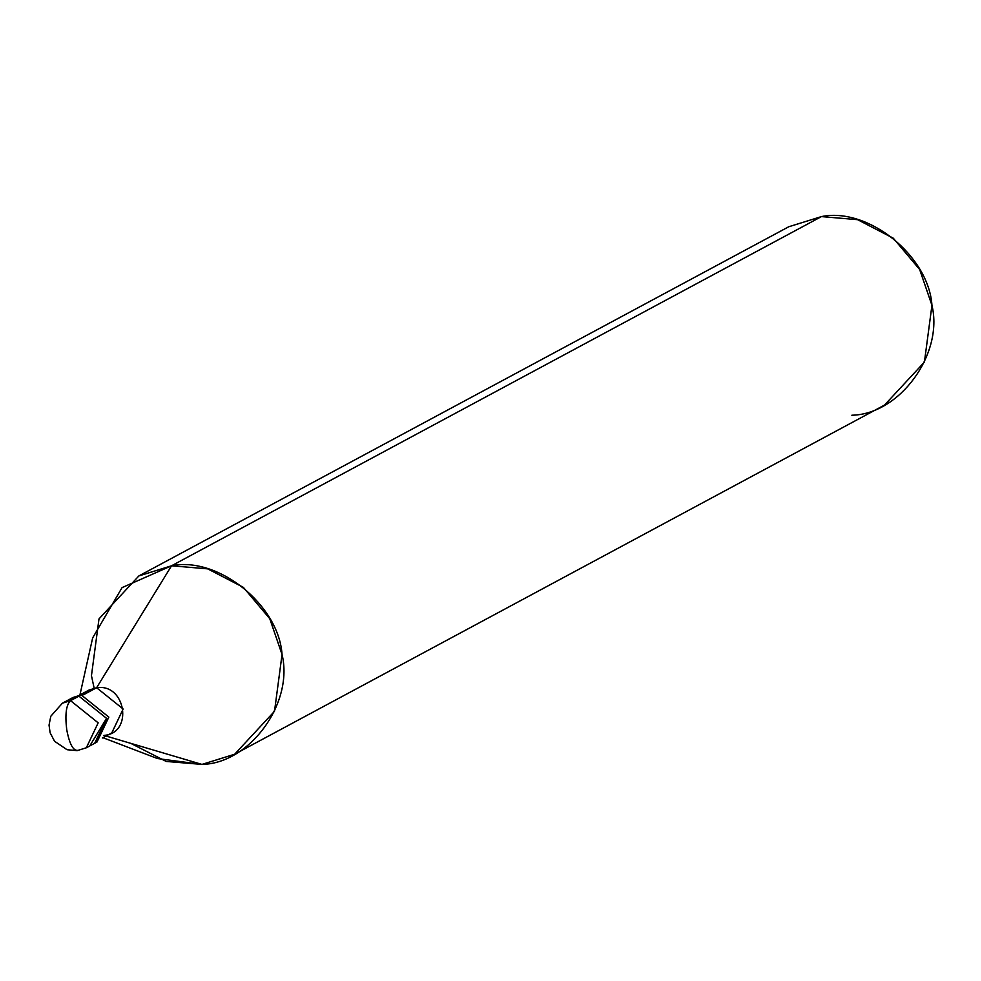<?xml version="1.0" encoding="UTF-8"?>
<svg xmlns="http://www.w3.org/2000/svg" width="981" height="981" viewBox="0 0 981 981"><rect width="100%" height="100%" fill="white"/><g stroke="black" fill="none" stroke-linecap="round" stroke-linejoin="round"><path stroke-width="1.47" d="M95.831 742.617L108.842 717.111L81.227 694.928L70.755 698.693L78.934 696.154L66.806 701.403L78.934 696.154L106.561 718.337L94.716 743.267L106.561 718.337L78.934 696.154L70.546 700.655L98.174 722.838L86.328 747.78L98.174 722.838L70.546 700.655L78.934 696.154L106.561 718.337L90.277 745.07L106.561 718.337L78.934 696.154L81.227 694.928L108.842 717.111L96.996 742.041L86.328 747.78L77.143 750.637L86.328 747.78M78.149 750.318C73.305 751.201 69.504 744.297 66.72 729.582C64.918 714.352 66.193 704.714 70.546 700.655C66.193 704.714 64.918 714.352 66.72 729.582C69.504 744.297 73.305 751.201 78.149 750.318M77.143 750.637L67.051 749.717L54.568 741.268L50.117 732.77L49.05 725.118L50.779 716.277L62.379 703.205L70.546 700.655L62.379 703.205L73.048 697.466L81.227 694.928L71.92 698.116M103.912 735.394C133.612 733.432 125.911 683.144 96.616 687.73L83.483 694.793L96.616 687.73L123.14 709.018L111.76 732.954L102.38 737.994M79.387 695.21L88.768 690.17L96.616 687.73L171.552 565.779C218.027 556.104 278.8 604.897 282.05 654.499C293.834 703.156 249.775 763.598 201.951 764.407L106.046 736.032L201.951 764.407L234.655 754.242L274.508 711.286L282.05 654.499L269.763 618.692L243.398 587.386L207.702 568.857L171.552 565.779L821.453 216.593L857.602 219.67L893.286 238.199L919.663 269.505L931.95 305.312L924.409 362.099L884.555 405.055L234.655 754.242M851.851 415.221C899.675 414.411 943.734 353.969 931.95 305.312C928.688 255.71 867.927 206.917 821.453 216.593L171.552 565.779L96.616 687.73L82.894 694.806M130.792 743.353L166.194 761.44L201.951 764.407L157.5 758.571L102.931 737.7M79.939 694.904L92.655 637.895L122.073 587.607L171.552 565.779L138.848 575.945L98.995 618.901L91.454 675.688L94.139 688.147M138.848 575.945L788.749 226.758L821.453 216.593L762.225 248.426"/></g></svg>
